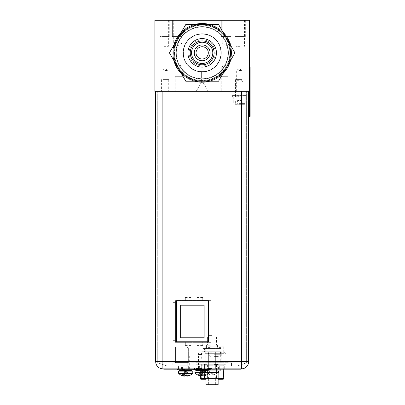 <?xml version="1.0" encoding="UTF-8"?>
<svg xmlns="http://www.w3.org/2000/svg" width="405" height="405" viewBox="0 0 405 405"><rect width="100%" height="100%" fill="white"/><g stroke="black" fill="none" stroke-linecap="round" stroke-linejoin="round"><path stroke-width="0.3" stroke-dasharray="2.02 1.52" d="M249.455 91.338L154.892 91.338L154.892 20.25L249.455 20.25L249.455 91.338L249.455 67.432L249.455 80.474L250.108 80.474L250.108 67.432L249.455 67.432M202.176 91.338L196.172 91.338L202.176 91.338M224.674 91.338L220.173 91.338L224.674 91.338M179.673 91.338L175.173 91.338L179.673 91.338M239.218 91.338L235.563 91.338L239.218 91.338M165.063 91.338L168.718 91.338L165.063 91.338M202.176 82.205A29.347 29.347 0 0 1 172.824 52.858A29.347 29.347 0 0 1 202.176 23.51A29.347 29.347 0 0 1 231.523 52.858A29.347 29.347 0 0 1 202.176 82.205A29.347 29.347 0 0 1 172.824 52.858A29.347 29.347 0 0 1 202.176 23.51A29.347 29.347 0 0 1 231.523 52.858A29.347 29.347 0 0 1 202.176 82.205A29.347 29.347 0 0 0 231.523 52.858A29.347 29.347 0 0 0 202.176 23.51A29.347 29.347 0 0 0 172.824 52.858A29.347 29.347 0 0 0 202.176 82.205A29.347 29.347 0 0 0 231.523 52.858A29.347 29.347 0 0 0 202.176 23.51A29.347 29.347 0 0 0 172.824 52.858A29.347 29.347 0 0 0 202.176 82.205A29.347 29.347 0 0 1 172.824 52.858A29.347 29.347 0 0 1 202.176 23.51A29.347 29.347 0 0 1 231.523 52.858A29.347 29.347 0 0 1 202.176 82.205A29.347 29.347 0 0 1 172.824 52.858A29.347 29.347 0 0 1 202.176 23.51A29.347 29.347 0 0 1 231.523 52.858A29.347 29.347 0 0 1 202.176 82.205M240.221 20.25L235.097 20.25L240.221 20.25M164.126 20.25L169.249 20.25L164.126 20.25M226.633 20.25L221.282 20.25L226.633 20.25M177.719 20.25L172.368 20.25L177.719 20.25M240.221 46.337L235.978 46.337L240.221 46.337M164.126 46.337L168.369 46.337L164.126 46.337M226.633 43.077L222.193 43.077L226.633 43.077M177.719 43.077L182.154 43.077L177.719 43.077M202.176 80.544A27.687 27.687 0 0 1 174.489 52.858A27.687 27.687 0 0 1 202.176 25.176A27.687 27.687 0 0 1 229.858 52.858A27.687 27.687 0 0 1 202.176 80.544A27.687 27.687 0 0 1 174.489 52.858A27.687 27.687 0 0 1 202.176 25.176A27.687 27.687 0 0 1 229.858 52.858A27.687 27.687 0 0 1 202.176 80.544A27.687 27.687 0 0 1 174.489 52.858A27.687 27.687 0 0 1 202.176 25.176A27.687 27.687 0 0 1 229.858 52.858A27.687 27.687 0 0 1 202.176 80.544A27.687 27.687 0 0 1 174.489 52.858A27.687 27.687 0 0 1 202.176 25.176A27.687 27.687 0 0 1 229.858 52.858A27.687 27.687 0 0 1 202.176 80.544M202.176 26.608A26.249 26.249 0 0 1 228.425 52.858A26.249 26.249 0 0 1 202.176 79.107A26.249 26.249 0 0 1 175.922 52.858A26.249 26.249 0 0 1 202.176 26.608A26.249 26.249 0 0 1 228.425 52.858A26.249 26.249 0 0 1 202.176 79.107A26.249 26.249 0 0 1 175.922 52.858A26.249 26.249 0 0 1 202.176 26.608A26.249 26.249 0 0 0 175.922 52.858A26.249 26.249 0 0 0 202.176 79.107A26.249 26.249 0 0 0 228.425 52.858A26.249 26.249 0 0 0 202.176 26.608A26.249 26.249 0 0 0 175.922 52.858A26.249 26.249 0 0 0 202.176 79.107A26.249 26.249 0 0 0 228.425 52.858A26.249 26.249 0 0 0 202.176 26.608M202.176 39.817A13.041 13.041 0 0 1 215.217 52.858A13.041 13.041 0 0 1 202.176 65.904A13.041 13.041 0 0 1 189.13 52.858A13.041 13.041 0 0 1 202.176 39.817A13.041 13.041 0 0 1 215.217 52.858A13.041 13.041 0 0 1 202.176 65.904A13.041 13.041 0 0 1 189.13 52.858A13.041 13.041 0 0 1 202.176 39.817M202.176 71.933A19.075 19.075 0 0 1 183.095 52.858A19.075 19.075 0 0 1 202.176 33.782A19.075 19.075 0 0 1 221.251 52.858A19.075 19.075 0 0 1 202.176 71.933C201.123 71.918 201.123 71.918 202.176 71.933C201.123 71.918 201.123 71.918 202.176 71.933A19.075 19.075 0 0 1 183.095 52.858A19.075 19.075 0 0 1 202.176 33.782A19.065 19.065 0 0 0 183.111 52.858A19.065 19.065 0 0 0 202.176 71.923A19.065 19.065 0 0 0 221.236 52.858A19.065 19.065 0 0 0 202.176 33.797A19.075 19.075 0 0 1 221.251 52.858A19.075 19.075 0 0 1 202.176 71.933C203.224 71.918 203.224 71.918 202.176 71.933C203.224 71.918 203.224 71.918 202.176 71.933M202.176 71.776A18.919 18.919 0 0 0 221.095 52.858A18.919 18.919 0 0 0 202.176 33.939A18.919 18.919 0 0 0 183.252 52.858A18.919 18.919 0 0 0 202.176 71.776A18.919 18.919 0 0 1 183.252 52.858A18.919 18.919 0 0 1 202.176 33.939A18.919 18.919 0 0 1 221.095 52.858A18.919 18.919 0 0 1 202.176 71.776M202.176 71.771A18.913 18.913 0 0 0 221.084 52.858A18.913 18.913 0 0 0 202.176 33.949A18.913 18.913 0 0 0 183.262 52.858A18.913 18.913 0 0 0 202.176 71.771A18.913 18.913 0 0 0 221.084 52.858A18.913 18.913 0 0 0 202.176 33.949A18.913 18.913 0 0 0 183.262 52.858A18.913 18.913 0 0 0 202.176 71.771M202.176 71.609A18.752 18.752 0 0 1 183.424 52.858A18.752 18.752 0 0 1 202.176 34.111A18.752 18.752 0 0 1 220.922 52.858A18.752 18.752 0 0 1 202.176 71.609C201.123 71.589 201.123 71.589 202.176 71.609C201.123 71.589 201.123 71.589 202.176 71.609A18.752 18.752 0 0 1 183.424 52.858A18.752 18.752 0 0 1 202.176 34.111A18.752 18.752 0 0 1 220.922 52.858A18.752 18.752 0 0 1 202.176 71.609C203.224 71.589 203.224 71.589 202.176 71.609C203.224 71.589 203.224 71.589 202.176 71.609M202.176 82.357L201.361 82.357L202.176 82.357M224.674 67.205L221.201 67.205L224.674 67.205M179.673 67.205L176.2 67.205L179.673 67.205M239.218 70.465L242.119 70.465L239.218 70.465M165.063 70.465L167.969 70.465L165.063 70.465M240.221 36.556L235.097 36.556L240.221 36.556C245.663 36.556 245.663 36.556 240.221 36.556C234.773 36.556 234.773 36.556 240.221 36.556M164.126 36.556L169.249 36.556L164.126 36.556C169.573 36.556 169.573 36.556 164.126 36.556C158.684 36.556 158.684 36.556 164.126 36.556M224.674 76.337L220.173 76.337L224.674 76.337C220.214 76.337 220.214 76.337 224.674 76.337C229.134 76.337 229.134 76.337 224.674 76.337L220.173 76.337L224.674 76.337C220.214 76.337 220.214 76.337 224.674 76.337C229.134 76.337 229.134 76.337 224.674 76.337M179.673 76.337L175.173 76.337L179.673 76.337C175.213 76.337 175.213 76.337 179.673 76.337C184.133 76.337 184.133 76.337 179.673 76.337L175.173 76.337L179.673 76.337C175.213 76.337 175.213 76.337 179.673 76.337C184.133 76.337 184.133 76.337 179.673 76.337M239.218 79.598L235.563 79.598L239.218 79.598C235.487 79.598 235.487 79.598 239.218 79.598C242.944 79.598 242.944 79.598 239.218 79.598M165.063 79.598L168.718 79.598L165.063 79.598C161.337 79.598 161.337 79.598 165.063 79.598C168.794 79.598 168.794 79.598 165.063 79.598M226.633 36.556L221.282 36.556L226.633 36.556C220.933 36.556 220.933 36.556 226.633 36.556C232.328 36.556 232.328 36.556 226.633 36.556L221.282 36.556L226.633 36.556C220.933 36.556 220.933 36.556 226.633 36.556C232.328 36.556 232.328 36.556 226.633 36.556M177.719 36.556L172.368 36.556L177.719 36.556C172.019 36.556 172.019 36.556 177.719 36.556C183.414 36.556 183.414 36.556 177.719 36.556L172.368 36.556L177.719 36.556C183.414 36.556 183.414 36.556 177.719 36.556C172.019 36.556 172.019 36.556 177.719 36.556M239.218 97.013L246.032 97.013L239.218 97.013M239.218 103.599L245.187 103.599L239.218 103.599M239.218 82.043L235.563 82.043L239.218 82.043M239.218 80.706L236.9 80.706L239.218 80.706M239.218 104.313L244.468 104.313L239.218 104.313M235.097 104.313L243.339 104.313L235.097 104.313L235.634 103.847L237.426 103.847L235.634 103.847L235.634 100.987L239.218 100.324L241.01 100.987L237.426 100.987L237.426 103.847L241.01 103.847L237.426 103.847L237.158 104.313L237.426 100.987L239.218 100.324L237.426 100.987L235.634 100.987L241.01 100.987L241.01 103.847L242.803 103.847L241.01 103.847L241.279 104.313L241.01 100.987L239.218 100.324L242.803 100.987L242.803 103.847L243.339 104.313M241.01 100.987L242.803 100.987L241.01 100.987M240.195 95.383L238.565 97.013L240.195 95.383L246.032 95.383L240.195 95.383M238.241 97.013L239.871 95.383L232.404 95.383L239.871 95.383L238.241 97.013M248.867 91.338L248.609 91.338L248.609 354.815L248.609 91.338L248.867 91.338L248.64 361.336M187.044 346.923L175.436 346.923L187.044 346.923L188.35 348.229L188.35 362.576L175.436 362.576L188.35 362.576L175.436 362.576L188.35 362.576L188.35 348.229L188.35 362.576L188.35 348.229L187.044 346.923L175.436 346.923L175.436 362.576L175.436 346.923L187.044 346.923L188.35 348.229L187.044 346.923M185.571 368.839A3.65 3.65 0 0 0 187.242 365.771L187.242 362.576L179.936 362.576L187.242 362.576L179.936 362.576L187.242 362.576L187.242 365.771A3.65 3.65 0 0 1 183.586 369.426A3.65 3.65 0 0 1 179.936 365.771A3.65 3.65 0 0 0 181.602 368.839M179.936 362.576L179.936 365.771L179.936 362.576M175.436 346.923L175.436 362.576L175.436 346.923M175.436 300.621L175.436 342.357L210.98 342.357L210.98 300.621L175.436 300.621L175.436 342.357L185.313 342.357L185.313 345.419L185.313 342.357L210.98 342.357L210.98 300.621L202.728 300.621L202.728 297.559L202.728 300.621L190.988 300.621L190.988 297.559L190.988 300.621L175.436 300.621M175.436 336.165L175.436 331.989L175.436 336.165M175.436 306.813L175.436 310.989L175.436 306.813M185.313 300.621L185.313 297.559L185.313 300.621L190.988 300.621M185.313 345.227L190.988 345.227L190.988 342.357L190.988 345.227M185.313 345.419L190.988 345.419M185.313 342.357L190.988 342.357M197.053 300.621L197.053 297.559L197.053 300.621L202.728 300.621M197.053 342.357L197.053 345.419L197.053 342.357L202.728 342.357L202.728 345.419L202.728 342.357M176.575 314.903L176.281 314.903L176.281 328.075L176.575 328.075M180.65 314.903L176.281 314.903L176.281 328.075L180.65 328.075M180.65 305.183L180.65 337.795L204.13 337.795L204.13 305.183L180.65 305.183M185.313 297.559L190.988 297.559M185.313 297.751L190.988 297.751M197.053 297.559L202.728 297.559M197.053 345.419L202.728 345.419M197.053 345.227L202.728 345.227M197.053 297.751L202.728 297.751M172.176 336.165L172.176 331.989L172.176 336.165M172.176 306.813L172.176 310.989L172.176 306.813M241.466 91.338L155.707 91.338L241.466 91.338L241.466 361.665L248.64 361.665L248.64 91.338M163.139 91.338L246.62 91.338L163.139 91.338L163.139 362.85L172.824 362.85L163.139 362.85L159.312 363.376L166.86 365.902L157.727 362.85L159.312 363.376L163.139 362.85L163.139 91.338M157.727 91.338L157.727 362.85L157.727 91.338M172.824 362.804L231.523 362.804L231.523 365.902L231.523 362.774L172.824 362.774L172.824 365.902L237.487 365.902L245.035 363.376L237.487 365.902L172.824 365.902L172.824 362.774M241.208 362.85L231.523 362.85L241.208 362.85L245.035 363.376L246.62 362.85L245.035 363.376L241.208 362.85L241.208 91.338L241.208 362.85M166.86 365.902L172.824 365.902L166.86 365.902M185.642 365.902L189.717 365.902L185.642 365.902M214.534 365.902L220.143 365.902L214.534 365.902M219.292 365.902L224.704 365.902L216.883 365.902L219.292 365.902L219.292 368.839L224.704 368.839L216.883 368.839L219.292 368.839L219.292 365.902M207.097 365.902L216.883 365.902L203.877 365.902L207.097 365.902L207.097 368.839L199.402 368.839L216.883 368.839L207.097 368.839L207.097 365.902M199.402 365.902L203.877 365.902L199.402 365.902L199.402 368.839L199.402 365.902M215.187 365.902L211.957 365.902L215.187 365.902M202.141 365.902L198.065 365.902L202.141 365.902M183.556 365.902L178.468 365.902L183.556 365.902M246.62 91.338L246.62 362.85L246.62 91.338M208.535 341.769L208.535 300.687L176.575 300.687L176.575 341.769L208.535 341.769M162.881 91.338L162.881 361.665L241.466 361.665L241.466 368.839L162.881 368.839L162.881 361.665L155.707 361.665L155.707 91.338M185.642 368.839L193.792 368.839L185.642 368.839M214.534 368.839L220.143 368.839L214.534 368.839M215.187 368.839L176.707 368.839L176.707 369.163L176.707 368.839L163.726 368.839L218.771 368.839L215.187 368.839L215.187 369.163L211.076 369.163L215.187 369.163L215.187 368.839M202.141 368.839L198.065 368.839L202.141 368.839M183.556 368.839L178.468 368.839L183.556 368.839M216.883 368.839L216.883 365.902L216.883 368.839M224.704 368.839L224.704 365.902L224.704 368.839M215.673 377.602L216.457 377.602L215.673 377.602M215.673 364.232L216.457 364.232L215.673 364.232M218.062 364.232L204.692 364.232L218.062 364.232L218.062 379.232L218.705 379.232L204.692 379.232L218.062 379.232L218.062 364.232M201.295 379.232L201.295 364.232L204.692 364.232L201.295 364.232L201.295 379.232L218.011 379.232L205.907 379.232M222.75 364.232L218.705 364.232L222.75 364.232L222.75 379.232L222.75 364.232M206.064 364.232L205.148 364.232L206.064 364.358M207.071 364.232L206.499 364.232L207.071 364.358M217.834 364.232L218.847 364.232L217.834 364.358M218.543 364.232L217.019 364.358L218.543 364.232M208.367 364.232L209.152 364.232L208.367 364.232M205.902 364.232L206.813 364.232L205.902 364.358M204.889 364.232L205.462 364.232L204.889 364.358M218.138 379.232L222.75 379.232M200.966 379.232A0.653 0.653 0 0 1 200.313 378.579L200.313 375.774M223.727 369.163L223.727 365.209A0.977 0.977 0 0 1 224.704 364.232L218.705 364.232L224.704 364.232A0.977 0.977 0 0 0 223.727 365.209L223.727 378.579L217.91 378.579L218.011 379.232L217.91 378.579L205.907 378.579M217.753 364.232L204.383 364.232L217.753 364.232L217.91 378.579L217.91 365.209L223.727 365.209L204.54 365.209L217.91 365.209L217.769 364.358M199.336 364.232A0.977 0.977 0 0 1 200.313 365.209A0.977 0.977 0 0 0 199.336 364.232L204.383 364.232L199.336 364.232M200.313 377.273L200.313 370.752L200.313 377.273L200.313 370.752L200.313 377.273L200.313 370.752L200.313 377.273L200.642 377.273L200.642 370.752L200.642 377.273L200.642 370.752L200.642 377.273L200.642 370.752L200.642 377.273L200.313 377.273M223.727 370.752L223.727 377.273L223.727 370.752L223.727 377.273L223.727 370.752L223.727 377.273L223.727 370.752L223.403 370.752L223.403 377.273L223.403 370.752L223.403 377.273L223.403 370.752L223.403 377.273L223.403 370.752L223.727 370.752M225.914 364.232L195.848 364.232L225.914 364.232L225.914 362.272L198.131 362.272L228.197 362.272L228.197 364.232L228.197 362.272L225.914 362.272L225.914 364.232M212.023 364.232L215.936 364.232L212.023 364.232M195.848 362.272L198.131 362.272L195.848 362.272L195.848 364.232L195.848 362.272M201.989 362.272L221.12 362.272L197.053 362.272L201.989 362.272L202.146 361.295L221.12 361.295L221.039 362.272M226.987 362.272L221.12 362.272L226.987 362.272A0.977 0.977 0 0 1 226.01 361.295L226.01 355.033L226.01 361.295A0.977 0.977 0 0 0 226.987 362.272A0.977 0.977 0 0 1 226.01 361.295L221.12 361.295L221.312 351.773L201.295 351.773L221.312 351.773M218.153 362.272L205.892 362.272L218.153 362.272L205.892 362.272L218.153 362.272L218.153 346.817L205.892 346.817L218.153 346.817L218.153 362.272M197.053 362.272A0.977 0.977 0 0 0 198.035 361.295A0.977 0.977 0 0 1 197.053 362.272A0.977 0.977 0 0 0 198.035 361.295L198.035 355.033L198.035 361.295L202.146 361.295L202.146 355.033L198.035 355.033A3.26 3.26 0 0 1 201.295 351.773A3.26 3.26 0 0 0 198.035 355.033L202.146 355.033A3.26 0.516 -90 0 1 202.667 351.773M201.138 362.272L201.371 355.033C201.396 353.064 201.68 351.975 202.222 351.773M222.75 351.773A3.26 3.26 0 0 1 226.01 355.033A3.26 3.26 0 0 0 222.75 351.773A3.26 3.26 0 0 1 226.01 355.033L221.12 355.033L226.01 355.033M204.424 351.773L219.1 351.773L204.424 351.773L204.424 348.513L203.057 348.513L203.057 351.773L203.057 348.513L219.1 348.513L204.424 348.513L204.424 351.773M220.988 351.773L219.1 351.773L220.988 351.773L220.988 348.513L219.1 348.513L220.988 348.513L220.988 351.773M208.367 348.513L210.165 348.513L208.367 348.513M215.673 348.513L217.47 348.513L215.673 348.513M208.367 345.252L210.165 345.252L208.367 345.252M208.367 336.839L209.152 336.839L208.367 336.839M215.673 345.252L217.47 345.252L215.673 345.252M215.673 336.839L216.457 336.839L215.673 336.839M212.023 362.272L212.023 346.817L205.892 346.817L215.9 346.817L208.14 346.817L212.023 346.817L212.023 362.272L212.023 346.817L212.023 362.272L215.936 362.272L208.109 362.272L212.023 362.272M205.892 362.272L205.892 346.817L205.892 362.272M212.023 335.598L208.14 335.598L212.023 335.598M223.727 377.273L223.403 377.273L223.727 377.273M200.313 370.752L200.642 370.752L200.313 370.752M206.226 364.232L206.742 364.358L206.226 364.358M206.742 364.232L206.484 364.232L206.742 364.358M208.367 377.602L209.152 377.602L208.367 377.602M205.735 364.232L205.219 364.358L205.735 364.358M205.219 364.232L205.477 364.232L205.219 364.358M205.274 346.817L223.727 346.817L205.274 346.817L205.274 353.337L223.727 353.337L205.274 353.337L205.274 346.817M208.6 347.601L210.165 347.601L208.6 347.601L210.165 347.601L210.165 346.817L210.165 347.601L208.6 347.601L208.6 346.817L208.6 347.601M223.727 346.817L223.727 353.337L223.727 346.817M220.401 346.817L220.401 347.601L218.837 347.601L220.401 347.601L218.837 347.601L220.401 347.601L220.401 346.817M218.837 346.817L218.837 347.601L218.837 346.817M210.165 346.817L210.165 347.601L210.165 346.817M214.498 353.337L220.401 353.337L214.498 353.337M214.498 354.319L220.401 354.319L214.498 354.319M214.498 356.597L218.118 356.597L214.498 356.597M214.498 364.556L217.844 364.556L214.498 364.556M220.173 369.163L220.173 368.839L203.872 368.839L220.173 368.839L203.872 368.839L220.173 368.839L220.173 370.924L209.248 370.924M205.907 375.217L205.907 372.554L207.001 372.554L205.502 372.554L205.907 372.554L205.907 384.75L205.907 372.554L205.907 384.75L212.023 384.75L212.023 372.554L212.023 384.75L215.673 384.75L208.367 384.75L218.138 384.75L218.138 372.554L217.045 372.554L218.543 372.554L218.138 372.554L218.138 384.75L205.907 384.75L218.138 384.75L218.138 372.554L209.248 372.554M217.045 372.554L213.111 372.554L217.045 372.554M205.502 372.554L205.502 370.924L218.543 370.924L205.502 370.924L218.543 370.924L205.502 370.924L205.502 372.554M218.138 372.554L218.543 372.554L218.543 370.924M207.456 372.554L216.589 372.554L207.456 372.554L207.456 370.924L216.589 370.924L207.456 370.924L216.589 370.924L207.456 370.924L207.456 372.554L216.589 372.554L216.589 370.924L216.589 372.554L207.456 372.554M212.023 369.294L215.055 369.294L212.023 369.294M212.023 368.545L208.367 368.545L212.023 368.545M212.023 352.826L208.367 352.826L212.023 352.826M212.023 352.208L209.122 352.208L212.023 352.208M212.023 384.097L209.122 384.097L212.023 384.097M212.023 374.686L214.923 374.686L212.023 374.686M212.023 378.229L208.367 378.229L212.023 378.229C215.749 378.229 215.749 378.229 212.023 378.229C208.291 378.229 208.291 378.229 212.023 378.229L208.367 378.229L212.023 378.229C215.749 378.229 215.749 378.229 212.023 378.229C208.291 378.229 208.291 378.229 212.023 378.229M212.023 384.75L212.023 372.554L215.055 372.554L212.023 372.554M155.672 354.815L155.414 354.815L155.414 361.336L155.672 361.336L155.672 91.338L155.414 91.338L155.672 91.338M155.414 354.815L155.414 91.338M214.468 368.839L207.947 368.839L214.468 368.839M201.619 368.839L197.053 368.839L202.925 368.839L197.053 369.163L202.925 369.163L201.619 369.163L201.619 368.839M221.186 368.839L202.925 368.839L222.487 368.839L221.186 368.839L221.186 369.163L227.053 369.163L202.925 369.163L221.186 369.163L221.186 368.839M227.053 368.839L222.487 368.839L227.053 368.839L227.053 369.163L227.053 368.839M163.726 368.839L163.726 369.163L182.053 369.163L182.053 368.839L182.053 369.163L189.226 369.163L189.226 368.839L189.226 369.163L240.686 369.163L240.686 368.839M194.577 368.839L194.577 369.163L194.577 368.839M189.945 369.163L189.945 368.839M182.23 369.163L184.943 369.163M193.954 369.163L210.261 369.163M214.468 369.163L207.947 369.163L214.468 369.163M177.162 369.163L177.162 368.839M193.205 369.163L193.205 368.839M211.076 369.163L211.076 368.839M202.925 369.163L202.925 368.839L202.925 369.163M197.053 369.163L197.053 368.839L197.053 369.163M192.785 371.122L178.499 371.122M189.57 375.486L187.039 375.486L189.57 375.486A9.69 9.69 0 0 1 188.381 375.921A9.518 8.242 90 0 1 187.039 376.134A9.518 4.759 90 0 1 186.26 375.921L186.26 375.465L185.024 375.465L185.753 371.122L185.389 371.122L185.024 375.486L184.245 375.486L185.024 375.486L185.53 371.122L185.024 375.465M188.381 375.486L185.895 371.122L186.366 371.122L188.381 375.486M187.039 375.486L185.753 371.122L187.039 375.486L186.26 375.486L185.753 371.122L186.26 375.921L186.26 375.486L187.039 375.486M185.141 371.122L182.903 375.486L184.245 375.486L185.389 371.122L184.245 375.486L181.713 375.486L182.903 375.486L185.141 371.122M181.673 375.465L184.918 371.122L181.673 375.465M185.024 375.486L185.024 375.921A9.518 4.759 -90 0 1 184.245 376.134A9.518 8.242 -90 0 1 182.903 375.921A9.69 9.69 0 0 1 181.713 375.486M184.245 375.486L184.245 376.134L184.245 375.486M182.903 375.486L182.903 375.921L182.903 375.486M189.611 375.465L186.366 371.122L189.611 375.465M177.491 369.816L193.792 369.816M185.642 354.815L181.987 354.815L185.642 354.815M209.248 370.793L194.967 370.793M206.039 375.157L203.502 375.157L206.039 375.157A9.69 9.69 0 0 1 204.849 375.597A9.518 8.242 90 0 1 203.502 375.81A9.518 4.759 90 0 1 202.728 375.597L202.728 375.141L201.493 375.141L202.222 370.793L201.852 370.793L201.487 375.157L200.713 375.157L201.487 375.157L201.994 370.793L201.493 375.141M204.849 375.157L202.363 370.793L202.834 370.793L204.849 375.157M203.502 375.157L202.222 370.793L203.502 375.157L202.728 375.157L202.222 370.793L202.728 375.597L202.728 375.157L203.502 375.157M201.609 370.793L199.371 375.157L200.713 375.157L201.852 370.793L200.713 375.157L198.177 375.157L199.371 375.157L201.609 370.793M198.141 375.141L201.381 370.793L198.141 375.141M201.487 375.157L201.487 375.597A9.518 4.759 -90 0 1 200.713 375.81A9.518 8.242 -90 0 1 199.371 375.597A9.69 9.69 0 0 1 198.177 375.157M200.713 375.157L200.713 375.81L200.713 375.157M199.371 375.157L199.371 375.597L199.371 375.157M206.079 375.141L202.834 370.793L206.079 375.141M193.954 369.492L210.261 369.492M202.11 368.509L193.954 368.509L202.11 368.509M202.11 354.491L198.455 354.491L202.11 354.491M249.455 103.3L250.108 103.3L250.108 116.346L249.455 116.346L249.455 80.474M250.108 103.3L250.108 80.474M190.142 52.858A12.034 12.034 0 0 0 202.176 64.891A12.034 12.034 0 0 0 214.204 52.858A12.034 12.034 0 0 1 202.176 64.891A12.034 12.034 0 0 1 190.142 52.858A12.034 12.034 0 0 1 202.176 40.824A12.034 12.034 0 0 1 214.204 52.858A12.034 12.034 0 0 0 202.176 40.824A12.034 12.034 0 0 0 190.142 52.858A12.034 12.034 0 0 1 202.176 40.824A12.034 12.034 0 0 1 214.204 52.858A12.034 12.034 0 0 0 202.176 40.824A12.034 12.034 0 0 0 190.142 52.858A12.034 12.034 0 0 0 202.176 64.891A12.034 12.034 0 0 0 214.204 52.858A12.034 12.034 0 0 1 202.176 64.891A12.034 12.034 0 0 1 190.142 52.858M187.91 52.858A14.266 14.266 0 0 1 202.176 38.591A14.266 14.266 0 0 1 216.442 52.858A14.266 14.266 0 0 1 202.176 67.124A14.266 14.266 0 0 1 187.91 52.858A14.266 14.266 0 0 0 202.176 67.124A14.266 14.266 0 0 0 216.442 52.858A14.266 14.266 0 0 0 202.176 38.591A14.266 14.266 0 0 0 187.91 52.858A14.266 14.266 0 0 0 202.176 67.124A14.266 14.266 0 0 0 216.442 52.858A14.266 14.266 0 0 0 202.176 38.591A14.266 14.266 0 0 0 187.91 52.858M190.239 52.858A11.932 11.932 0 0 1 202.176 40.925A11.932 11.932 0 0 1 214.108 52.858A11.932 11.932 0 0 1 202.176 64.795A11.932 11.932 0 0 1 190.239 52.858A11.932 11.932 0 0 0 202.176 64.795A11.932 11.932 0 0 0 214.108 52.858A11.932 11.932 0 0 0 202.176 40.925A11.932 11.932 0 0 0 190.239 52.858A11.932 11.932 0 0 0 202.176 64.795A11.932 11.932 0 0 0 214.108 52.858A11.932 11.932 0 0 0 202.176 40.925A11.932 11.932 0 0 0 190.239 52.858M191.545 52.858A10.631 10.631 0 0 0 202.176 63.489A10.631 10.631 0 0 0 212.802 52.858A10.631 10.631 0 0 0 202.176 42.226A10.631 10.631 0 0 0 191.545 52.858M194.268 52.858A7.908 7.908 0 0 0 202.176 60.765A7.908 7.908 0 0 0 210.084 52.858A7.908 7.908 0 0 0 202.176 44.95A7.908 7.908 0 0 0 194.268 52.858A7.908 7.908 0 0 1 202.176 44.95A7.908 7.908 0 0 1 210.084 52.858A7.908 7.908 0 0 1 202.176 60.765A7.908 7.908 0 0 1 194.268 52.858A7.908 7.908 0 0 0 202.176 60.765A7.908 7.908 0 0 0 210.084 52.858A7.908 7.908 0 0 0 202.176 44.95A7.908 7.908 0 0 0 194.268 52.858M196.045 52.858A6.131 6.131 0 0 0 202.176 58.988A6.131 6.131 0 0 0 208.307 52.858A6.131 6.131 0 0 0 202.176 46.727A6.131 6.131 0 0 0 196.045 52.858A6.131 6.131 0 0 1 202.176 46.727A6.131 6.131 0 0 1 208.307 52.858A6.131 6.131 0 0 1 202.176 58.988A6.131 6.131 0 0 1 196.045 52.858A6.131 6.131 0 0 0 202.176 58.988A6.131 6.131 0 0 0 208.307 52.858A6.131 6.131 0 0 0 202.176 46.727A6.131 6.131 0 0 0 196.045 52.858M221.251 52.858A19.075 19.075 0 0 1 202.176 71.933A19.075 19.075 0 0 1 183.095 52.858A19.075 19.075 0 0 1 202.176 33.782A19.075 19.075 0 0 1 221.251 52.858A19.075 19.075 0 0 0 202.176 33.782A19.075 19.075 0 0 0 183.095 52.858A19.075 19.075 0 0 0 202.176 71.933A19.075 19.075 0 0 0 221.251 52.858M176.317 52.858A25.859 25.859 0 0 0 202.176 78.717A25.859 25.859 0 0 0 228.03 52.858A25.859 25.859 0 0 0 202.176 26.998A25.859 25.859 0 0 0 176.317 52.858A25.859 25.859 0 0 0 202.176 78.717A25.859 25.859 0 0 0 228.03 52.858A25.859 25.859 0 0 0 202.176 26.998A25.859 25.859 0 0 0 176.317 52.858A25.859 25.859 0 0 1 202.176 26.998A25.859 25.859 0 0 1 228.03 52.858A25.859 25.859 0 0 1 202.176 78.717A25.859 25.859 0 0 1 176.317 52.858A25.859 25.859 0 0 1 202.176 26.998A25.859 25.859 0 0 1 228.03 52.858A25.859 25.859 0 0 1 202.176 78.717A25.859 25.859 0 0 1 176.317 52.858M174.459 52.858A27.717 27.717 0 0 0 202.176 80.575A27.717 27.717 0 0 0 229.893 52.858A27.717 27.717 0 0 0 202.176 25.14A27.717 27.717 0 0 0 174.459 52.858A27.717 27.717 0 0 0 202.176 80.575A27.717 27.717 0 0 0 229.893 52.858A27.717 27.717 0 0 0 202.176 25.14A27.717 27.717 0 0 0 174.459 52.858A27.717 27.717 0 0 1 202.176 25.14A27.717 27.717 0 0 1 229.893 52.858A27.717 27.717 0 0 1 202.176 80.575A27.717 27.717 0 0 1 174.459 52.858A27.717 27.717 0 0 1 202.176 25.14A27.717 27.717 0 0 1 229.893 52.858A27.717 27.717 0 0 1 202.176 80.575A27.717 27.717 0 0 1 174.459 52.858M173.846 45.183L181.364 32.167A29.347 29.347 0 0 0 202.176 82.205A29.347 29.347 0 0 0 231.523 52.858A29.347 29.347 0 0 0 202.176 23.51A29.347 29.347 0 0 0 194.658 81.228A29.347 29.347 0 0 0 230.501 45.183L218.553 24.487L209.689 24.487A29.347 29.347 0 0 1 222.988 32.167L230.501 45.183A29.347 29.347 0 0 0 209.689 24.487L185.794 24.487L181.364 32.167A29.347 29.347 0 0 1 194.658 24.487L209.689 24.487A29.347 29.347 0 0 0 181.364 32.167L169.417 52.858L185.794 24.487L218.553 24.487L226.744 38.672A28.37 28.37 0 0 1 226.744 67.043L218.553 81.228L234.93 52.858L230.501 45.183A29.347 29.347 0 0 1 231.523 52.858A29.347 29.347 0 0 0 202.176 23.51A29.347 29.347 0 0 0 172.824 52.858A29.347 29.347 0 0 1 173.846 45.183L169.417 52.858L185.794 81.228L218.553 81.228L185.794 81.228L173.846 60.537A29.347 29.347 0 0 1 172.824 52.858A29.347 29.347 0 0 0 202.176 82.205A29.347 29.347 0 0 0 231.523 52.858A29.347 29.347 0 0 1 230.501 60.537L218.553 81.228L209.689 81.228A29.347 29.347 0 0 0 222.988 73.553M202.176 24.487A28.37 28.37 0 0 1 226.744 38.672L234.93 52.858L226.744 67.043A28.37 28.37 0 0 1 177.603 67.043A28.37 28.37 0 0 1 202.176 24.487M185.794 81.228L181.364 73.553A29.347 29.347 0 0 0 194.658 81.228L185.794 81.228M230.501 45.183L234.93 52.858L230.501 60.537M209.689 24.487L218.553 24.487L222.988 32.167M181.364 32.167L185.794 24.487L194.658 24.487M181.364 73.553L173.846 60.537M209.689 81.228L194.658 81.228M202.176 82.013A29.15 29.15 0 0 0 231.326 52.858A29.15 29.15 0 0 0 202.176 23.708A29.15 29.15 0 0 0 173.021 52.858A29.15 29.15 0 0 0 202.176 82.013A29.15 29.15 0 0 0 231.326 52.858A29.15 29.15 0 0 0 202.176 23.708A29.15 29.15 0 0 0 173.021 52.858A29.15 29.15 0 0 0 202.176 82.013M239.218 96.749L235.563 96.749L239.218 96.749M187.242 365.771L179.936 365.771L187.242 365.771M203.877 368.839L203.877 365.902L203.872 368.839M200.313 378.579L218.138 378.579M204.54 375.668L204.54 365.209L204.641 379.232M204.54 365.209L204.383 364.232L204.54 365.209L200.313 365.209L204.54 365.209M224.704 364.232A0.977 0.977 0 0 0 223.727 365.209M198.131 364.232L198.131 362.272L198.131 364.232M226.01 361.295L198.035 361.295M220.862 351.773A3.26 0.516 90 0 0 220.34 355.033L220.188 362.272M198.035 355.033A3.26 3.26 0 0 1 201.295 351.773M219.1 351.773L219.1 348.513L219.1 351.773M204.692 364.232L204.692 379.232L204.692 364.232M165.685 369.163L165.685 368.839M238.596 369.163L238.596 368.839M222.487 369.163L222.487 368.839L222.487 369.163M192.785 372.944L178.499 372.944M178.686 373.4L192.598 373.4M191.737 370.6L179.542 370.6M179.542 370.337L191.737 370.337M209.248 372.62L194.967 372.62M195.154 373.076L209.066 373.076M208.205 370.271L196.01 370.271M196.01 370.013L208.205 370.013M244.458 20.25L244.458 46.337M235.978 20.25L235.978 46.337M168.369 20.25L168.369 46.337M159.889 20.25L159.889 46.337M222.193 43.077L222.193 20.25L222.193 43.077L226.633 45.74L231.068 43.077L231.068 20.25L231.068 43.077L226.633 45.74L222.193 43.077M182.154 43.077L182.154 20.25L182.154 43.077L177.719 45.74L173.284 43.077L173.284 20.25L173.284 43.077L177.719 45.74L182.154 43.077M201.361 71.918L201.361 82.357L196.172 91.338L201.361 82.357L201.361 71.589M202.991 71.918L202.991 82.357L208.175 91.338L202.991 82.357L202.991 71.589M221.201 67.205L221.201 91.338L221.201 67.205L224.674 65.119L228.147 67.205L228.147 91.338L228.147 67.205L224.674 65.119L221.201 67.205M176.2 67.205L176.2 91.338L176.2 67.205L179.673 65.119L183.146 67.205L183.146 91.338L183.146 67.205L179.673 65.119L176.2 67.205M242.119 91.338L242.119 70.465L239.218 68.723L236.317 70.465L236.317 91.338M167.969 91.338L167.969 70.465L165.063 68.723L162.162 70.465L162.162 91.338M235.097 36.556L235.097 20.25M245.339 36.556L245.339 20.25M159.008 36.556L159.008 20.25M169.249 36.556L169.249 20.25M220.173 76.337L220.173 91.338L220.173 76.337M229.174 76.337L229.174 91.338L229.174 76.337M175.173 76.337L175.173 91.338L175.173 76.337M184.174 76.337L184.174 91.338L184.174 76.337M235.563 79.598L235.563 91.338M242.868 79.598L242.868 91.338M161.413 79.598L161.413 91.338M168.718 79.598L168.718 91.338M221.282 36.556L221.282 20.25L221.282 36.556M231.979 36.556L231.979 20.25L231.979 36.556M172.368 36.556L172.368 20.25L172.368 36.556M183.065 36.556L183.065 20.25L183.065 36.556M233.25 97.013L233.25 103.599L233.969 104.313M245.187 97.013L245.187 103.599L244.468 104.313M236.9 80.706L235.563 82.043L235.563 96.749L235.305 97.013M241.532 80.706L242.868 82.043L242.868 96.749L243.132 97.013M243.03 97.013L243.03 95.383M235.401 97.013L235.401 95.383M232.404 97.013L232.404 95.383M246.032 97.013L246.032 95.383M175.436 340.337L172.176 340.337M175.436 331.989L172.176 331.989M175.436 310.989L172.176 310.989M175.436 302.641L172.176 302.641M189.717 368.839L189.717 365.902M181.567 368.839L181.567 365.902M208.924 365.902L208.924 368.839M220.143 365.902L220.143 368.839M188.872 368.839L188.872 365.902M182.412 368.839L182.412 365.902M218.411 368.839L218.411 365.902M211.957 368.839L211.957 365.902M206.216 368.839L206.216 365.902M198.065 368.839L198.065 365.902M188.639 368.839L188.639 365.902L188.639 368.839M178.468 368.839L178.468 365.902L178.468 368.839M214.893 377.602L214.893 364.232M216.457 377.602L216.457 364.232M206.575 345.252L206.575 348.513L206.575 345.252M210.165 345.252L210.165 348.513L210.165 345.252M207.588 336.839L207.588 345.252L207.588 336.839M209.152 336.839L209.152 345.252L209.152 336.839M213.881 345.252L213.881 348.513M217.47 345.252L217.47 348.513M214.893 336.839L214.893 345.252M216.457 336.839L216.457 345.252M215.9 346.817L215.9 335.598L215.9 346.817M208.14 346.817L208.14 335.598L208.14 346.817M215.936 362.272L215.936 364.232L215.936 362.272M208.109 362.272L208.109 364.232L208.109 362.272M207.588 377.602L207.588 364.232L207.588 377.602M209.152 377.602L209.152 364.232L209.152 377.602M220.401 353.337L220.401 354.319L218.118 356.597M217.844 356.597L217.844 364.556M211.157 356.597L211.157 364.556M210.878 356.597L208.6 354.319L208.6 353.337M207.947 368.839L207.947 369.163M216.098 370.924L216.098 368.839L216.098 370.924M215.055 369.294L215.055 372.554L215.055 369.294L215.673 368.545L215.673 352.826L215.673 368.545L215.055 369.294M208.99 369.294L208.99 372.554L208.99 369.294L208.367 368.545L208.367 352.826L208.367 368.545L208.99 369.294M209.122 352.208L208.367 352.826L209.122 352.208M214.923 352.208L215.673 352.826L214.923 352.208M209.122 384.097L208.469 384.75L209.122 384.097L209.122 374.686L212.023 373.01L214.923 374.686L214.923 384.097L215.576 384.75L214.923 384.097L214.923 374.686L212.023 373.01L209.122 374.686L209.122 384.097M208.367 378.229L208.367 384.75L208.367 378.229M215.673 378.229L215.673 384.75L215.673 378.229M218.771 368.839L218.771 369.163M220.988 368.839L220.988 369.163M193.792 369.163L193.792 368.839M177.491 369.163L177.491 368.839M189.292 368.839L189.292 354.815M181.987 368.839L181.987 354.815M210.261 368.839L210.261 368.509M193.954 368.839L193.954 368.509M205.76 368.509L205.76 354.491M198.455 368.509L198.455 354.491"/><path stroke-width="0.61" d="M154.892 91.338L249.455 91.338L249.455 20.25L154.892 20.25L154.892 91.338M248.867 91.338L248.64 361.336M181.602 368.839A3.65 3.65 0 0 0 185.571 368.839M176.575 328.075L180.65 328.075L180.65 337.795L204.13 337.795L204.13 305.183L180.65 305.183L180.65 314.903L176.575 314.903M180.65 314.903L180.65 328.075M208.535 341.769L208.535 300.687L176.575 300.687L176.575 341.769L208.535 341.769M241.466 91.338L241.466 361.665L162.881 361.665L162.881 368.839A7.174 7.174 0 0 1 155.707 361.665A7.174 7.174 0 0 0 162.881 368.839L241.466 368.839A7.174 7.174 0 0 0 248.64 361.665L241.466 361.665L241.466 368.839A7.174 7.174 0 0 0 248.64 361.665L248.64 91.338M162.881 91.338L162.881 361.665L155.707 361.665L155.707 91.338M222.75 379.232L218.138 379.232M205.907 379.232L201.295 379.232M204.641 379.232L204.54 378.579L200.313 378.579A0.653 0.653 0 0 0 200.966 379.232A0.653 0.653 0 0 1 200.313 378.579L200.313 375.774M218.138 378.579L223.727 378.579A0.653 0.653 0 0 1 223.074 379.232A0.653 0.653 0 0 0 223.727 378.579L223.727 369.163M209.248 370.924L220.173 370.924L220.173 369.163M205.907 375.217L205.907 384.75L218.138 384.75L218.138 372.554L218.543 372.554L218.543 370.924M209.248 372.554L218.138 372.554M212.023 384.75L212.023 372.554M155.672 91.338L155.672 361.336L155.414 361.336L155.414 91.338M177.162 368.839L177.162 369.163L163.726 369.163L163.726 368.839M189.945 368.839L189.945 369.163L193.954 369.163M193.205 368.839L193.205 369.163M240.686 368.839L240.686 369.163L211.076 369.163L211.076 368.839M177.162 369.163L182.23 369.163M184.943 369.163L189.945 369.163M210.261 369.163L211.076 369.163M210.327 369.163L210.327 368.839M178.499 372.944L178.499 371.122L192.785 371.122L192.785 372.944L178.499 372.944L178.686 373.4A9.71 9.71 0 0 0 181.663 375.486M186.26 375.465L185.606 375.486M186.26 375.486L186.26 375.921A9.518 4.759 90 0 0 187.039 376.134A9.518 8.242 90 0 0 188.381 375.921A9.69 9.69 0 0 0 189.57 375.486L189.57 375.486M181.713 375.486L181.713 375.486A9.69 9.69 0 0 0 182.903 375.921A9.518 8.242 -90 0 0 184.245 376.134A9.518 4.759 -90 0 0 185.024 375.921L185.024 375.465L185.642 375.486M177.491 369.163L177.491 369.816L193.792 369.816L193.792 369.163M194.967 372.62L194.967 370.793L209.248 370.793L209.248 372.62L194.967 372.62L195.154 373.076A9.71 9.71 0 0 0 198.131 375.157M202.728 375.141L202.075 375.157M202.728 375.157L202.728 375.597A9.518 4.759 90 0 0 203.502 375.81A9.518 8.242 90 0 0 204.849 375.597A9.69 9.69 0 0 0 206.039 375.157L206.039 375.157M198.177 375.157L198.177 375.157A9.69 9.69 0 0 0 199.371 375.597A9.518 8.242 -90 0 0 200.713 375.81A9.518 4.759 -90 0 0 201.487 375.597L201.493 375.141L202.11 375.157M193.954 368.839L193.954 369.492L210.261 369.492L210.261 368.839M249.455 91.338L249.455 116.346L250.108 116.346L250.108 67.432L249.455 67.432M187.91 52.858A14.266 14.266 0 0 1 202.176 38.591A14.266 14.266 0 0 1 216.442 52.858A14.266 14.266 0 0 1 202.176 67.124A14.266 14.266 0 0 1 187.91 52.858M190.239 52.858A11.932 11.932 0 0 1 202.176 40.925A11.932 11.932 0 0 1 214.108 52.858A11.932 11.932 0 0 1 202.176 64.795A11.932 11.932 0 0 1 190.239 52.858M191.545 52.858A10.631 10.631 0 0 1 202.176 42.226A10.631 10.631 0 0 1 212.802 52.858A10.631 10.631 0 0 1 202.176 63.489A10.631 10.631 0 0 1 191.545 52.858M194.268 52.858A7.908 7.908 0 0 1 202.176 44.95A7.908 7.908 0 0 1 210.084 52.858A7.908 7.908 0 0 1 202.176 60.765A7.908 7.908 0 0 1 194.268 52.858M196.045 52.858A6.131 6.131 0 0 1 202.176 46.727A6.131 6.131 0 0 1 208.307 52.858A6.131 6.131 0 0 1 202.176 58.988A6.131 6.131 0 0 1 196.045 52.858M173.846 45.183A29.347 29.347 0 0 1 181.364 32.167M194.658 24.487A29.347 29.347 0 0 1 209.689 24.487M222.988 32.167A29.347 29.347 0 0 1 230.501 45.183M169.417 52.858L185.794 81.228L218.553 81.228L226.744 67.043A28.37 28.37 0 0 0 226.744 38.672L218.553 24.487L185.794 24.487L169.417 52.858M202.176 81.228A28.37 28.37 0 0 0 226.744 67.043L234.93 52.858L226.744 38.672A28.37 28.37 0 0 0 177.603 38.672A28.37 28.37 0 0 0 202.176 81.228M181.364 73.553A29.347 29.347 0 0 1 173.846 60.537M209.689 81.228A29.347 29.347 0 0 1 194.658 81.228M230.501 60.537A29.347 29.347 0 0 1 222.988 73.553M205.907 378.579L204.54 378.579L204.54 375.668M155.672 354.815L155.414 354.815M165.685 369.163L165.685 368.839M238.727 369.163L238.727 368.839M189.621 375.486A9.71 9.71 0 0 0 192.598 373.4L178.686 373.4M180.063 371.122L179.542 370.6L191.737 370.6L191.216 371.122M191.737 370.6L191.737 370.337L179.542 370.337L179.02 369.816M206.089 375.157A9.71 9.71 0 0 0 209.066 373.076L195.154 373.076M196.531 370.793L196.01 370.271L208.205 370.271L207.684 370.793M208.205 370.271L208.205 370.013L196.01 370.013L195.488 369.492M249.455 103.3L250.108 103.3M249.455 80.474L250.108 80.474M192.598 373.4L192.785 372.944M179.542 370.6L179.542 370.337M191.737 370.337L192.259 369.816M209.066 373.076L209.248 372.62M196.01 370.271L196.01 370.013M208.205 370.013L208.727 369.492"/></g></svg>
